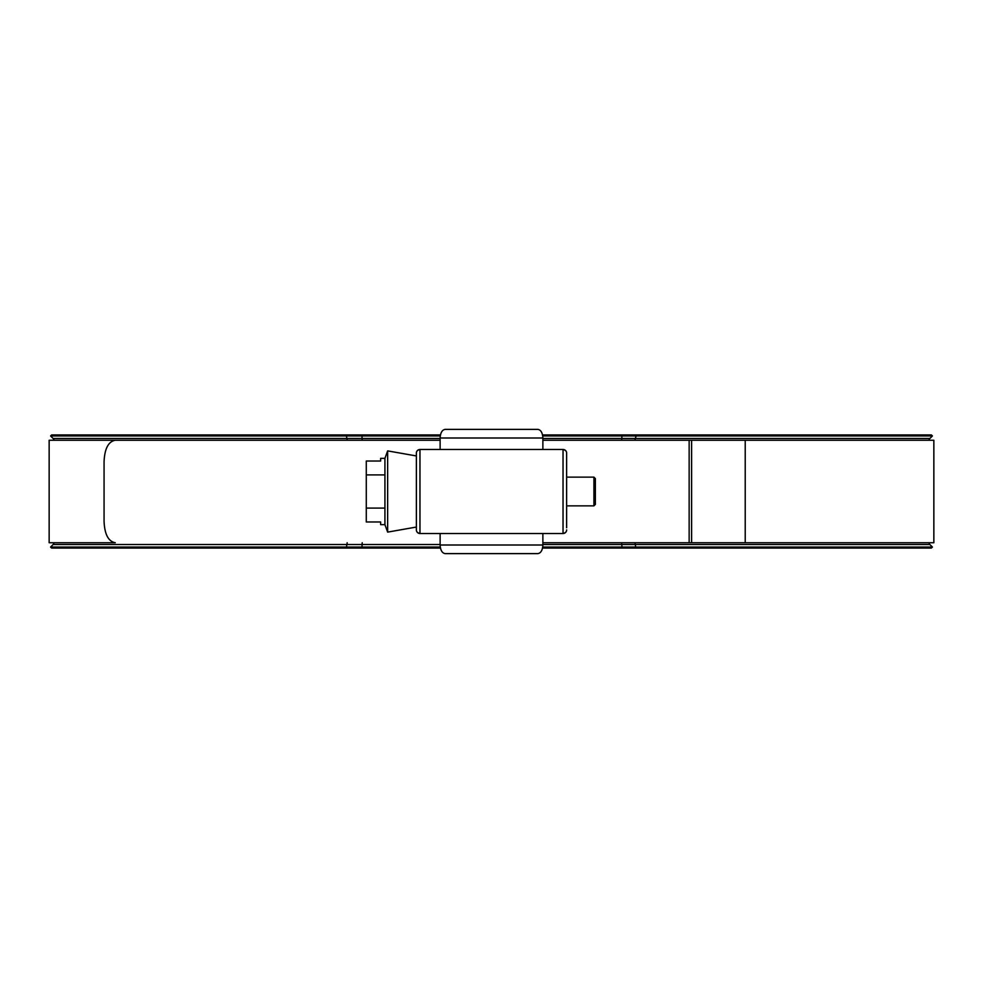 <?xml version="1.0" encoding="UTF-8"?>
<svg xmlns="http://www.w3.org/2000/svg" width="983" height="983" viewBox="0 0 983 983"><rect width="100%" height="100%" fill="white"/><g stroke="black" fill="none" stroke-linecap="round" stroke-linejoin="round"><path stroke-width="1.47" d="M416.374 529.911C416.313 531.692 417.517 532.897 419.962 533.511A3.588 3.588 180 0 1 416.374 529.911L416.374 453.089C416.313 451.308 417.517 450.103 419.962 449.489L419.962 533.511L563.038 533.511L563.038 449.489A3.588 3.588 0 0 1 566.626 453.089L566.626 527.76M416.374 455.24L416.374 453.089A3.588 3.588 180 0 1 419.962 449.489L563.038 449.489C565.483 450.103 566.687 451.308 566.626 453.089M542.874 545C542.567 550.197 540.908 553.073 537.898 553.613L445.102 553.613C442.092 553.073 440.433 550.197 440.126 545L542.874 545L542.874 533.511M537.898 429.387C540.908 429.927 542.567 432.803 542.874 438L440.126 438C440.433 432.803 442.092 429.927 445.102 429.387L537.898 429.387M542.874 449.489L542.874 438M440.126 449.489L440.126 438M440.126 545L440.126 533.511M593.916 477.136L595.354 478.574L595.354 504.426L593.916 505.864L593.916 477.136L566.626 477.136M593.916 505.864L566.626 505.864M416.374 527.048L387.646 532.11L384.931 524.664L380.642 524.664L380.642 521.973L366.278 521.973L366.278 474.912L384.931 474.912L384.931 458.336L387.646 450.89L416.374 455.952M387.646 532.11L387.646 450.89M366.278 474.912L366.278 461.027L380.642 461.027L380.642 458.336L384.931 458.336M384.931 524.664L384.931 474.912M366.278 508.088L384.931 508.088M745.225 542.739L745.225 440.261L933.85 440.261L933.85 542.739L542.874 542.739M49.15 542.739L49.15 440.261L440.126 440.261L115.281 440.261C108.351 441.514 104.616 448.703 104.063 461.801L104.063 521.199C104.591 534.273 108.339 541.449 115.281 542.739L49.15 542.739M745.225 440.261L542.874 440.261M542.555 548.059L931.393 548.059L932.412 547.039L929.869 544.508A3.588 3.588 0 0 1 928.91 542.739M54.09 440.261A3.588 3.588 0 0 0 53.131 438.492L50.588 435.961L51.608 434.941L440.445 434.941M54.09 542.739A3.588 3.588 0 0 1 53.131 544.508L50.588 547.039L440.261 547.039M929.869 438.492L932.412 435.961L636.148 435.961L635.313 438.492L929.869 438.492A3.588 3.588 0 0 0 928.91 440.261M542.739 547.039L932.412 547.039M440.445 548.059L51.608 548.059L50.588 547.039M50.588 435.961L440.261 435.961M542.555 434.941L931.393 434.941L932.412 435.961M542.739 435.961L636.148 435.961L635.817 434.941M563.038 533.511A3.588 3.588 0 0 0 566.626 529.911C566.687 531.692 565.483 532.897 563.038 533.511L563.038 533.511M689.144 542.739L689.144 440.261M691.602 542.739L691.602 440.261M53.131 544.508L440.126 544.508M346.348 548.059L346.852 544.508A3.588 1.18 90 0 0 347.171 542.739M635.817 548.059L635.313 544.508A3.588 1.18 90 0 1 634.993 542.739M622.018 548.059L621.797 544.508L929.869 544.508M53.131 438.492L346.852 438.492A3.588 1.18 -90 0 1 347.171 440.261M346.348 434.941L346.852 438.492L362.1 438.492L362.211 440.261M361.904 434.941L362.1 438.492L440.126 438.492M622.018 434.941L621.649 440.261M361.904 548.059L362.211 542.739M542.874 438.492L635.313 438.492A3.588 1.18 -90 0 0 634.993 440.261M542.874 544.508L621.797 544.508L621.649 542.739"/></g></svg>
